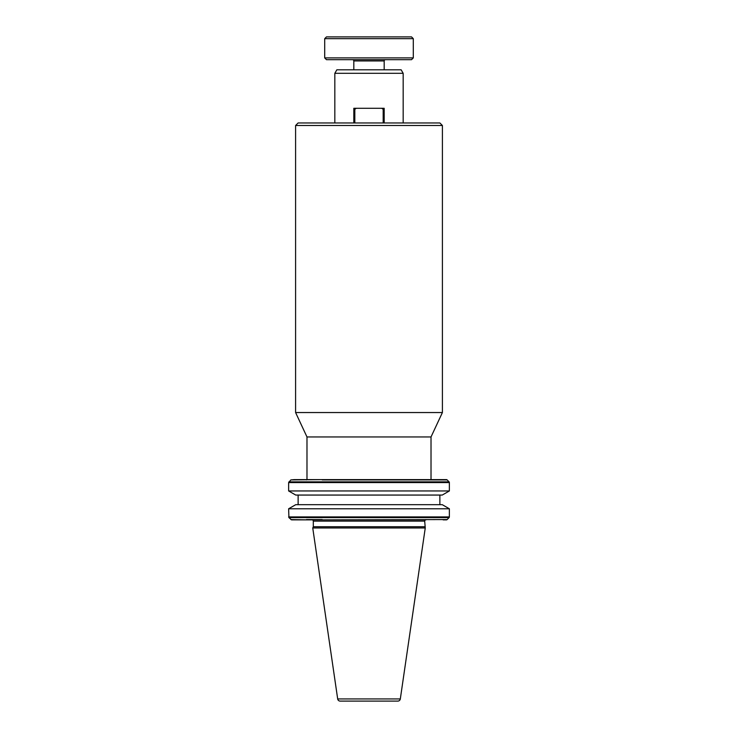 <?xml version="1.0" encoding="UTF-8"?>
<svg xmlns="http://www.w3.org/2000/svg" width="738" height="738" viewBox="0 0 738 738"><rect width="100%" height="100%" fill="white"/><g stroke="black" fill="none" stroke-linecap="round" stroke-linejoin="round"><path stroke-width="1.11" d="M425.955 519.866L291.584 519.866L425.955 519.866A1.264 1.264 0 0 0 424.691 521.129L425.254 527.965L312.746 527.965L313.309 526.738L424.691 526.738M312.045 519.866A1.264 1.264 0 0 1 313.309 521.129L313.309 526.738M385.457 59.686A1.264 1.264 0 0 0 384.184 60.95L384.184 69.806M352.543 59.686A1.264 1.264 0 0 1 353.816 60.95L353.816 69.806M337.681 698.932L400.319 698.932A2.528 2.528 0 0 1 397.819 701.1L340.181 701.1A2.528 2.528 0 0 1 337.681 698.932L312.746 527.965M449.368 508.777L442.256 504.672L295.744 504.672L288.632 508.777L449.368 508.777L449.368 516.914A1.015 1.015 0 0 1 449.073 517.624L288.927 517.624L291.584 519.866M322.174 519.866L447.136 519.57A1.015 1.015 0 0 1 446.416 519.866L443.178 519.866L446.416 519.866M295.597 125.497L298.124 122.96L439.876 122.96L442.403 125.497L295.597 125.497L295.597 412.542L442.403 412.542L431.02 436.961L306.98 436.961L306.98 479.617L294.314 479.617L446.416 479.617A1.015 1.015 0 0 1 447.136 479.912L449.073 481.849A1.015 1.015 0 0 1 449.368 482.569L449.368 490.955L288.632 490.955L295.744 495.06L442.256 495.06L449.368 490.955M442.403 125.497L442.403 412.542M306.98 436.961L295.597 412.542M306.98 479.617L431.02 479.617L431.02 436.961M334.831 73.311L336.851 69.806L401.149 69.806L403.169 73.311L334.831 73.311L334.831 122.96M403.169 73.311L403.169 122.96M322.174 479.617L290.864 479.912L288.632 482.569L288.632 490.955M298.124 495.06L298.124 504.672M439.876 495.06L439.876 504.672M288.632 508.777L288.927 517.624M400.319 698.932L425.254 527.965M411.527 59.686L326.473 59.686L324.702 57.905L413.298 57.905L411.527 59.686M324.702 38.671L326.473 36.9L411.527 36.9L413.298 38.671L324.702 38.671L324.702 57.905M413.298 38.671L413.298 57.905M446.416 479.617L431.02 479.617M294.314 479.617L290.864 479.912M384.184 122.96L384.184 108.283L356.26 108.283L354.821 109.298L354.821 122.96M383.179 122.96L383.179 109.298L381.74 108.283M353.816 122.96L353.816 108.283L356.26 108.283M383.179 109.298L384.184 109.298M353.816 109.298L354.821 109.298M424.691 521.129L313.309 521.129M384.184 60.95L353.816 60.95M449.073 481.849L288.927 481.849M447.136 479.912L322.174 479.912M449.368 516.914L288.632 516.914M449.368 482.569L288.632 482.569M306.454 479.912L307.349 479.617M307.349 519.866L290.864 519.57M322.174 519.57L306.454 519.57M447.136 519.57L449.073 517.624"/></g></svg>
